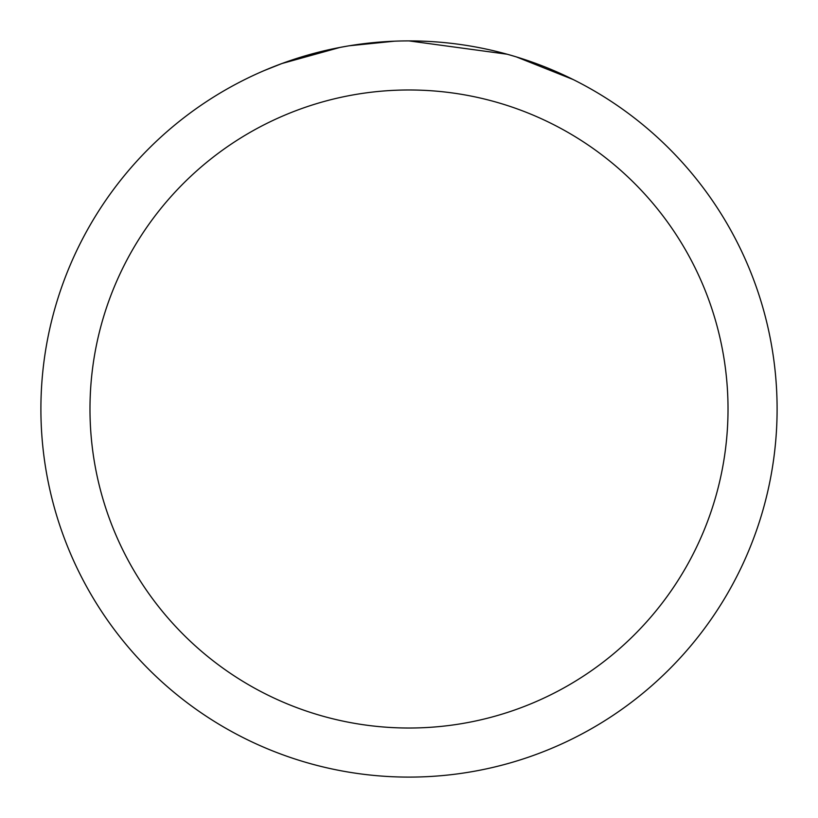 <?xml version="1.0" encoding="UTF-8"?>
<svg xmlns="http://www.w3.org/2000/svg" width="818" height="818" viewBox="0 0 818 818"><rect width="100%" height="100%" fill="white"/><g stroke="black" fill="none" stroke-linecap="round" stroke-linejoin="round"><path stroke-width="1.23" d="M419.757 41.064L427.691 41.37M476.945 47.229L479.317 47.679M409 40.9A368.1 368.1 0 0 1 777.1 409A368.1 368.1 0 0 1 409 777.1A368.1 368.1 0 0 1 40.9 409A368.1 368.1 0 0 1 409 40.9L507.088 54.213M509.686 54.939L516.414 56.923L573.04 79.489M409 89.98A319.02 319.02 0 0 1 728.02 409A319.02 319.02 0 0 1 409 728.02A319.02 319.02 0 0 1 89.98 409A319.02 319.02 0 0 1 409 89.98M346.74 46.207L340.002 47.424L281.995 63.507L264.132 70.604M368.478 43.139L371.433 42.822M293.365 59.53L321.525 51.442M325.656 50.46L340.002 47.424M353.989 45.041L364.685 43.579M366.372 43.374L369.439 43.037M374.777 42.495L384.603 41.708M394.47 41.186L349.327 45.767"/></g></svg>
